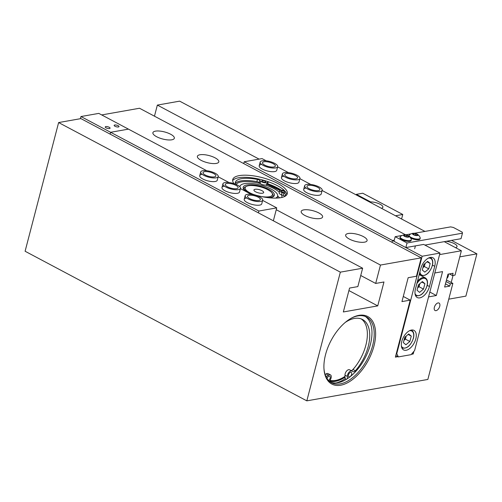<?xml version="1.0" encoding="UTF-8"?>
<svg xmlns="http://www.w3.org/2000/svg" width="502" height="502" viewBox="0 0 502 502"><rect width="100%" height="100%" fill="white"/><g stroke="black" fill="none" stroke-linecap="round" stroke-linejoin="round"><path stroke-width="0.75" d="M235.902 185.345A6.639 2.19 14.6 0 0 229.257 183.437A6.639 2.19 14.6 0 0 225.272 184.416A6.639 2.19 14.6 0 0 227.494 186.832A6.639 2.19 14.6 0 0 234.133 188.739A6.639 2.19 14.6 0 0 238.124 187.761A6.639 2.19 14.6 0 0 235.902 185.345M225.963 187.102A9.055 2.987 14.6 0 0 235.024 189.706A9.055 2.987 14.6 0 0 240.464 188.369A9.055 2.987 14.6 0 0 237.427 185.075A9.055 2.987 14.6 0 0 228.372 182.471A9.055 2.987 14.6 0 0 222.932 183.807A9.055 2.987 14.6 0 0 225.963 187.102M448.33 274.105A4.531 3.47 80 0 1 446.893 278.328M453.042 275.46L451.204 282.5M451.536 240.376L476.9 253.843L465.887 296.13L448.757 299.161M476.9 253.843L459.776 256.873M446.096 241.337A8.051 2.661 -165.4 0 1 457.027 246.595A8.051 2.661 -165.4 0 1 455.515 247.643M413.598 233.267A2.868 0.948 14.6 0 0 413.159 233.311A2.868 0.948 14.6 0 0 413.46 234.754A2.868 0.948 14.6 0 0 417.388 235.557A2.868 0.948 14.6 0 0 417.306 234.233A2.868 0.948 14.6 0 0 413.598 233.267A6.746 6.746 0 0 0 409.35 234.961A5.735 1.895 14.6 0 0 409.117 235.325L408.935 236.022A5.735 1.895 14.6 0 0 408.91 236.166M410.592 237.967A5.735 1.895 14.6 0 0 410.856 238.111A5.735 1.895 14.6 0 0 416.591 239.755A5.735 1.895 14.6 0 0 420.036 238.914L420.218 238.218A5.735 1.895 14.6 0 0 420.187 237.785A6.746 6.746 0 0 0 417.306 234.233M409.117 235.325A5.735 1.895 14.6 0 0 411.038 237.408A5.735 1.895 14.6 0 0 418.894 239.015A5.735 1.895 14.6 0 0 420.218 238.218M415.694 233.756L417.407 234.666L416.986 235.344L414.859 235.112L413.146 234.202L413.56 233.524L415.694 233.756L415.323 235.162M413.353 234.315L413.56 233.524M258.141 197.154A6.639 2.19 14.6 0 0 251.502 195.247A6.639 2.19 14.6 0 0 247.511 196.226A6.639 2.19 14.6 0 0 249.732 198.641A6.639 2.19 14.6 0 0 256.378 200.549A6.639 2.19 14.6 0 0 260.369 199.576A6.639 2.19 14.6 0 0 258.141 197.154M248.208 198.911A9.055 2.987 14.6 0 0 257.262 201.515A9.055 2.987 14.6 0 0 262.703 200.185A9.055 2.987 14.6 0 0 259.672 196.884A9.055 2.987 14.6 0 0 250.611 194.287A9.055 2.987 14.6 0 0 245.177 195.617A9.055 2.987 14.6 0 0 248.208 198.911M330.021 380.365A36.226 19.98 118 0 0 343.13 377.535L342.358 377.981A37.236 20.538 -62 0 1 329.67 381.043M343.13 377.535A36.226 19.98 118 0 0 345.018 376.356M352.272 370.15A36.226 19.98 118 0 0 355.234 366.767M404.681 234.848A6.746 6.746 0 0 0 400.433 236.536A5.735 1.895 14.6 0 0 400.194 236.9L400.012 237.597A5.735 1.895 14.6 0 0 401.933 239.686A5.735 1.895 14.6 0 0 407.674 241.337A5.735 1.895 14.6 0 0 411.119 240.489L411.301 239.793A5.735 1.895 14.6 0 0 411.27 239.36A6.746 6.746 0 0 0 408.39 235.814A2.868 0.948 14.6 0 0 404.681 234.848A2.868 0.948 14.6 0 0 404.242 234.892A2.868 0.948 14.6 0 0 404.543 236.335A2.868 0.948 14.6 0 0 408.471 237.132A2.868 0.948 14.6 0 0 408.39 235.814M400.194 236.9A5.735 1.895 14.6 0 0 402.115 238.99A5.735 1.895 14.6 0 0 409.977 240.59A5.735 1.895 14.6 0 0 411.301 239.793M406.777 235.331L408.484 236.241L408.07 236.919L405.936 236.693L404.229 235.783L404.643 235.099L406.777 235.331L406.407 236.743M404.436 235.896L404.643 235.099M401.795 341.391A11.069 6.106 118 0 0 403.608 349.932A11.069 6.106 118 0 0 415.807 338.913A11.069 6.106 118 0 0 413.993 330.379A11.069 6.106 118 0 0 401.795 341.391M430.352 257.419A11.069 6.106 118 0 0 420.707 268.771L415.443 288.995A11.069 6.106 118 0 0 417.256 297.535A11.069 6.106 118 0 0 429.455 286.517L434.726 266.292A11.069 6.106 118 0 0 432.906 257.758A11.069 6.106 118 0 0 430.352 257.419M266.248 160.828L262.057 158.601L244.223 161.757L392.495 240.496L392.018 242.334L392.495 240.496L394.265 240.182L392.495 240.496L422.151 256.24L439.984 253.083L423.675 244.424L405.842 247.58L393.982 241.28L395.174 236.687L407.04 242.981L462.455 233.179L462.248 232.169L453.35 227.444L450.595 226.885L414.319 233.298M439.984 253.083L414.608 350.528L411.1 354.657L398.362 356.909L395.789 355.541M396.335 353.452L396.768 353.678L422.151 256.24M396.768 353.678L398.362 356.909M417.651 287.834A5.114 2.824 118 0 0 419.754 284.032L419.854 283.661M422.37 281.572L424.905 283.699L423.5 289.096L419.559 292.365L417.024 290.238L418.43 284.841L422.37 281.572M421.799 282.049L424.905 283.699M423.5 289.096L419.051 286.73L419.754 284.032A5.114 2.824 118 0 0 419.841 283.674M419.051 286.73L417.633 287.91M349.367 239.071A11.069 3.652 14.6 0 0 360.436 242.253A11.069 3.652 14.6 0 0 367.087 240.621A11.069 3.652 14.6 0 0 363.379 236.593A11.069 3.652 14.6 0 0 352.31 233.411A11.069 3.652 14.6 0 0 345.658 235.043A11.069 3.652 14.6 0 0 349.367 239.071M304.883 215.452A11.069 3.652 14.6 0 0 315.953 218.627A11.069 3.652 14.6 0 0 322.604 217.002A11.069 3.652 14.6 0 0 318.895 212.973A11.069 3.652 14.6 0 0 307.826 209.792A11.069 3.652 14.6 0 0 301.181 211.424A11.069 3.652 14.6 0 0 304.883 215.452M201.095 160.333A11.069 3.652 14.6 0 0 212.164 163.514A11.069 3.652 14.6 0 0 218.809 161.882A11.069 3.652 14.6 0 0 215.107 157.854A11.069 3.652 14.6 0 0 204.038 154.672A11.069 3.652 14.6 0 0 197.386 156.304A11.069 3.652 14.6 0 0 201.095 160.333M156.611 136.713A11.069 3.652 14.6 0 0 167.681 139.895A11.069 3.652 14.6 0 0 174.332 138.263A11.069 3.652 14.6 0 0 170.624 134.235A11.069 3.652 14.6 0 0 159.554 131.053A11.069 3.652 14.6 0 0 152.903 132.685A11.069 3.652 14.6 0 0 156.611 136.713M434.374 307.262A4.229 2.334 118 0 0 435.065 310.525A4.229 2.334 118 0 0 439.727 306.314A4.229 2.334 118 0 0 439.03 303.057A4.229 2.334 118 0 0 434.374 307.262M280.354 190.314A28.175 9.3 14.6 0 0 276.633 188.093A28.175 9.3 14.6 0 0 267.334 184.115M281.365 190.22A29.587 9.764 14.6 0 0 277.524 187.936A29.587 9.764 14.6 0 0 267.748 183.757L268.263 181.73M246.984 192.078A28.175 9.3 14.6 0 0 287.263 193.753A28.175 9.3 14.6 0 0 277.832 183.5A28.175 9.3 14.6 0 0 249.651 175.405A28.175 9.3 14.6 0 0 232.727 179.553A28.175 9.3 14.6 0 0 233.988 183.644M232.639 180.657A28.175 9.3 -165.4 0 1 277.28 185.614A28.175 9.3 -165.4 0 1 286.799 194.763M373.971 346.003A38.24 21.09 -62 0 1 346.185 383.434A38.24 21.09 -62 0 1 323.991 369.083A38.24 21.09 -62 0 1 325.56 354.569A38.24 21.09 -62 0 1 350.904 318.412A38.24 21.09 -62 0 1 373.971 346.003M323.966 368.631A37.236 20.538 118 0 0 331.558 382.781A37.236 20.538 118 0 0 372.591 345.727A37.236 20.538 118 0 0 366.485 317.007A37.236 20.538 118 0 0 350.515 318.638M329.55 381.269A37.236 20.538 118 0 0 345.037 377.165M335.976 382.957A39.244 21.649 118 0 0 345.1 378.765A1.004 0.552 -62 0 1 345.081 378.602L346.424 379.317M365.343 316.48A37.236 20.538 -62 0 1 370.369 344.541A37.236 20.538 -62 0 1 330.479 382.129M403.288 296.45L410.222 300.133L401.945 301.595L408.17 277.7L416.453 276.232L421.241 257.846L139.518 108.25L101.705 114.933M340.343 272.153L362.639 268.212L80.916 118.61L58.621 122.557L340.343 272.153L306.822 400.853L427.848 379.443L452.867 283.385L446.46 279.984M421.241 257.846L380.472 265.056L276.244 209.71M424.956 231.416L179.647 101.147L157.352 105.094L154.465 116.182M306.822 400.853L25.1 251.251L58.621 122.557M449.378 273.916L452.478 275.56L455.025 275.109L461.369 250.749L444.251 241.663M452.478 275.56L453.074 273.264L447.979 274.167L444.628 287.037L449.723 286.134L450.319 283.837L452.867 283.385M439.589 254.602L461.369 250.749M434.801 272.988L442.563 271.613L436.338 295.515L428.576 296.889M411.408 354.293L413.215 353.973L413.893 351.362M410.222 300.133L395.381 357.129L397.929 356.677M380.472 265.056L375.684 283.442L383.967 281.98L377.736 305.881L343.343 311.962L349.568 288.06L357.851 286.598L362.639 268.212M259.101 159.121L157.352 105.094M436.338 295.515L429.837 292.057M377.736 305.881L348.915 290.57M375.684 283.442L360.737 275.504M412.155 353.408L413.215 353.973M446.052 281.566L450.319 283.837M445.45 283.868L449.723 286.134M327.674 377.203A2.516 1.387 -62 0 1 327.078 378.32M327.015 378.514A2.516 1.387 -62 0 1 329.739 376.174A2.516 1.387 -62 0 1 330.153 378.113A2.516 1.387 -62 0 1 328.534 380.46M348.576 374.517A2.516 1.387 118 0 0 349.172 373.4M348.47 374.875A2.516 1.387 118 0 0 348.884 376.814A2.516 1.387 118 0 0 351.651 374.31A2.516 1.387 118 0 0 351.243 372.371A2.516 1.387 118 0 0 348.47 374.875M345.219 322.447A34.945 19.277 -62 0 1 362.507 319.498A34.945 19.277 -62 0 1 368.236 346.449A34.945 19.277 -62 0 1 355.372 370.758A3.018 1.663 -62 0 1 353.176 371.675L351.908 371.041A4.003 2.209 118 0 0 347.528 375.038A4.003 2.209 118 0 0 347.353 376.406L347.422 378.684M351.908 371.041L349.536 369.779A4.003 2.209 118 0 0 345.156 373.777A4.003 2.209 118 0 0 344.981 375.145L345.081 378.602M361.277 318.946A34.945 19.277 -62 0 1 365.864 345.194A34.945 19.277 -62 0 1 353 369.497L355.372 370.758M330.441 374.856A4.003 2.209 -62 0 0 328.471 375.189L326.099 373.927A4.003 2.209 -62 0 1 328.063 373.601L330.441 374.856A4.003 2.209 -62 0 1 330.536 379.38L329.5 381.376M326.099 373.927L325.145 374.567M328.471 375.189L326.739 376.349A3.018 1.663 -62 0 1 325.993 376.682M349.536 369.779L350.804 370.413A3.018 1.663 118 0 0 353 369.497M422.916 267.61A5.114 2.824 118 0 0 425.025 263.807L425.119 263.437M427.641 261.347L430.176 263.475L428.771 268.871L424.83 272.14L422.295 270.013L423.701 264.617L427.641 261.347M427.07 261.824L430.176 263.475M428.771 268.871L424.322 266.506L425.025 263.807A5.114 2.824 118 0 0 425.106 263.45M424.322 266.506L422.897 267.692M261.297 164.505A9.055 2.987 14.6 0 0 259.201 165.767A9.055 2.987 14.6 0 0 264.56 170.103A9.055 2.987 14.6 0 0 274.638 171.596A9.055 2.987 14.6 0 0 276.734 170.335L277.688 166.658A9.055 2.987 14.6 0 0 274.657 163.363A9.055 2.987 14.6 0 0 265.602 160.759A9.055 2.987 14.6 0 0 260.161 162.09A9.055 2.987 14.6 0 0 263.192 165.39A9.055 2.987 14.6 0 0 272.247 167.988A9.055 2.987 14.6 0 0 277.688 166.658M283.536 176.321A9.055 2.987 14.6 0 0 281.446 177.576A9.055 2.987 14.6 0 0 286.799 181.912A9.055 2.987 14.6 0 0 296.883 183.406A9.055 2.987 14.6 0 0 298.972 182.144L299.932 178.467A9.055 2.987 14.6 0 0 296.902 175.173A9.055 2.987 14.6 0 0 287.841 172.569A9.055 2.987 14.6 0 0 282.4 173.905A9.055 2.987 14.6 0 0 285.431 177.2A9.055 2.987 14.6 0 0 294.492 179.804A9.055 2.987 14.6 0 0 299.932 178.467M305.774 188.131A9.055 2.987 14.6 0 0 303.685 189.392A9.055 2.987 14.6 0 0 309.044 193.728A9.055 2.987 14.6 0 0 319.121 195.215A9.055 2.987 14.6 0 0 321.211 193.954L322.171 190.277A9.055 2.987 14.6 0 0 319.14 186.982A9.055 2.987 14.6 0 0 310.079 184.378A9.055 2.987 14.6 0 0 304.645 185.715A9.055 2.987 14.6 0 0 307.676 189.009A9.055 2.987 14.6 0 0 316.731 191.613A9.055 2.987 14.6 0 0 322.171 190.277M244.223 161.757L243.746 163.596M277.631 166.871L288.487 172.638M299.876 178.681L310.732 184.447M322.115 190.496L405.622 234.836M281.71 190.898A2.014 0.665 -165.4 0 1 283.95 191.231A2.014 0.665 -165.4 0 1 285.142 192.197A2.014 0.665 -165.4 0 1 284.678 192.473A2.014 0.665 -165.4 0 1 282.438 192.14A2.014 0.665 -165.4 0 1 281.245 191.18A2.014 0.665 -165.4 0 1 281.71 190.898M265.301 182.188A2.014 0.665 14.6 0 0 265.765 181.906A2.014 0.665 14.6 0 0 264.579 180.946A2.014 0.665 14.6 0 0 262.339 180.613A2.014 0.665 14.6 0 0 261.875 180.889A2.014 0.665 14.6 0 0 263.061 181.856A2.014 0.665 14.6 0 0 265.301 182.188M235.438 184.165A25.916 8.553 -165.4 0 1 235.35 182.326A25.916 8.553 -165.4 0 1 241.33 178.718A25.916 8.553 -165.4 0 1 257.438 179.427A2.416 0.797 -165.4 0 1 259.81 180.419L260.695 181.235A3.602 1.192 14.6 0 0 266.474 182.81A3.602 1.192 14.6 0 0 267.146 182.546L268.162 181.699M260.695 181.235L260.124 183.437A3.602 1.192 14.6 0 0 265.897 185.012A3.602 1.192 14.6 0 0 266.568 184.755L267.723 183.788M235.281 183.487A25.916 8.553 -165.4 0 1 240.759 180.927A25.916 8.553 -165.4 0 1 256.867 181.63L257.438 179.427M279.708 190.779A3.602 1.192 -165.4 0 0 282.099 192.599L281.528 194.807A3.602 1.192 -165.4 0 1 279.131 192.988L279.708 190.779A3.602 1.192 -165.4 0 1 281.616 190.233L284.182 190.365M281.528 194.807L283.392 195.447L283.969 193.245A2.416 0.797 -165.4 0 1 285.582 194.368A25.916 8.553 -165.4 0 1 285.5 195.391A25.916 8.553 -165.4 0 1 285.13 196.232M282.099 192.599L283.969 193.245M260.124 183.437L259.239 182.621A2.416 0.797 14.6 0 0 256.867 181.63M284.916 196.351A2.416 0.797 14.6 0 0 283.392 195.447M295.371 175.443A6.639 2.19 14.6 0 0 288.725 173.535A6.639 2.19 14.6 0 0 284.741 174.514A6.639 2.19 14.6 0 0 286.962 176.93A6.639 2.19 14.6 0 0 293.607 178.837A6.639 2.19 14.6 0 0 297.592 177.859A6.639 2.19 14.6 0 0 295.371 175.443M273.132 163.633A6.639 2.19 14.6 0 0 266.487 161.726A6.639 2.19 14.6 0 0 262.496 162.698A6.639 2.19 14.6 0 0 264.723 165.12A6.639 2.19 14.6 0 0 271.362 167.028A6.639 2.19 14.6 0 0 275.353 166.049A6.639 2.19 14.6 0 0 273.132 163.633M246.306 198.033A9.055 2.987 14.6 0 0 244.217 199.294A9.055 2.987 14.6 0 0 249.576 203.63A9.055 2.987 14.6 0 0 259.653 205.117A9.055 2.987 14.6 0 0 261.743 203.862L262.703 200.185M224.068 186.223A9.055 2.987 14.6 0 0 221.978 187.484A9.055 2.987 14.6 0 0 227.331 191.82A9.055 2.987 14.6 0 0 237.415 193.308A9.055 2.987 14.6 0 0 239.504 192.046L240.464 188.369M201.829 174.414A9.055 2.987 14.6 0 0 199.733 175.675A9.055 2.987 14.6 0 0 205.092 180.011A9.055 2.987 14.6 0 0 215.17 181.498A9.055 2.987 14.6 0 0 217.266 180.237L218.219 176.56A9.055 2.987 14.6 0 0 215.189 173.265A9.055 2.987 14.6 0 0 206.134 170.661A9.055 2.987 14.6 0 0 200.693 171.998A9.055 2.987 14.6 0 0 203.724 175.292A9.055 2.987 14.6 0 0 212.779 177.896A9.055 2.987 14.6 0 0 218.219 176.56M258.411 212.867L258.888 211.028L276.727 207.872L273.358 220.805M276.727 207.872L262.646 200.398M251.264 194.349L240.408 188.589M229.019 182.54L218.163 176.773M206.78 170.73L128.449 129.133L110.616 132.29L128.449 129.133L98.794 113.389L80.96 116.546L110.616 132.29L110.139 134.128L110.616 132.29L258.888 211.028M317.609 187.252A6.639 2.19 14.6 0 0 310.97 185.345A6.639 2.19 14.6 0 0 306.979 186.324A6.639 2.19 14.6 0 0 309.201 188.739A6.639 2.19 14.6 0 0 315.846 190.647A6.639 2.19 14.6 0 0 319.837 189.668A6.639 2.19 14.6 0 0 317.609 187.252M261.58 196.577A14.087 4.65 14.6 0 0 262.119 196.658A14.087 4.65 14.6 0 0 271.984 193A14.087 4.65 14.6 0 0 255.474 185.84A14.087 4.65 14.6 0 0 246.438 186.349A14.087 4.65 14.6 0 0 253.767 194.544M271.984 193L272.68 194.048A15.098 4.982 -165.4 0 1 273.163 195.975A15.098 4.982 14.6 0 0 272.266 193.508M257.608 189.317A5.033 1.663 14.6 0 0 253.93 189.982A5.033 1.663 14.6 0 0 259.986 193.182A5.033 1.663 14.6 0 0 263.669 192.517A5.033 1.663 14.6 0 0 257.608 189.317M245.936 186.65A15.098 4.982 14.6 0 0 243.953 188.363A15.098 4.982 -165.4 0 1 245.315 186.92L246.438 186.349M213.657 173.535A6.639 2.19 14.6 0 0 207.019 171.628A6.639 2.19 14.6 0 0 203.028 172.606A6.639 2.19 14.6 0 0 205.255 175.022A6.639 2.19 14.6 0 0 211.894 176.93A6.639 2.19 14.6 0 0 215.885 175.951A6.639 2.19 14.6 0 0 213.657 173.535M405.842 247.58L407.04 242.981M410.994 233.888L405.403 234.873M402.077 235.463L395.174 236.687M424.918 245.083L461.018 238.695L462.455 233.179M404.003 340.231A5.114 2.824 118 0 0 406.105 336.428L406.206 336.058M408.722 333.968L411.257 336.095L409.852 341.492L405.911 344.761L403.376 342.634L404.781 337.237L408.722 333.968M408.151 334.445L411.257 336.095M409.852 341.492L405.403 339.126L406.105 336.428A5.114 2.824 118 0 0 406.193 336.07M405.403 339.126L403.984 340.312M114.989 126.272A2.516 0.828 14.6 0 0 117.506 126.993A2.516 0.828 14.6 0 0 119.012 126.623A2.516 0.828 14.6 0 0 118.171 125.707A2.516 0.828 14.6 0 0 115.655 124.985A2.516 0.828 14.6 0 0 114.142 125.356A2.516 0.828 14.6 0 0 114.989 126.272M106.066 127.847A2.516 0.828 14.6 0 0 108.583 128.568A2.516 0.828 14.6 0 0 110.095 128.198A2.516 0.828 14.6 0 0 109.254 127.282A2.516 0.828 14.6 0 0 106.738 126.56A2.516 0.828 14.6 0 0 105.225 126.931A2.516 0.828 14.6 0 0 106.066 127.847M80.402 118.704L80.96 116.546M401.587 219.004L402.767 214.473L362.733 193.22L356.376 194.343L356.225 194.92M402.767 214.473L395.482 215.766M356.376 194.343L370.658 201.923A8.051 2.661 -165.4 0 1 379.029 203.737A8.051 2.661 -165.4 0 1 382.894 207.226A8.051 2.661 -165.4 0 1 381.382 208.274M370.658 201.923L370.507 202.501M239.9 186.869A19.459 6.419 -165.4 0 1 239.969 186.342A19.459 6.419 -165.4 0 1 244.468 183.638A19.459 6.419 -165.4 0 1 266.116 186.838A19.459 6.419 -165.4 0 1 277.625 196.15A19.459 6.419 -165.4 0 1 275.667 198.114M236.109 184.441A23.814 7.863 -165.4 0 1 241.255 181.931A23.814 7.863 -165.4 0 1 260.174 183.487M265.539 185.056A23.814 7.863 -165.4 0 1 279.325 192.247M281.421 194.77A23.814 7.863 -165.4 0 1 281.848 197.255A23.814 7.863 -165.4 0 1 281.779 197.468M432.479 265.1L434.726 266.292M427.215 285.324L429.455 286.517M417.426 281.371A10.065 5.553 -62 0 1 425.238 277.844C427.409 279.244 428.024 281.904 427.095 285.826C424.359 293.306 420.594 296.569 415.8 295.622A10.065 5.553 -62 0 1 415.468 295.414M415.022 293.563A9.456 5.215 118 0 0 421.027 294.649A9.456 5.215 118 0 0 426.951 285.908A9.456 5.215 118 0 0 424.642 278.34A9.456 5.215 118 0 0 416.817 283.705M347.353 376.406L344.981 375.145M325.572 375.728L326.739 376.349M353.176 371.675L350.804 370.413M430.151 257.457A10.065 5.553 -62 0 1 430.509 257.62C432.674 259.019 433.289 261.68 432.36 265.602C429.624 273.082 425.859 276.345 421.071 275.397A10.065 5.553 -62 0 1 419.471 273.534M419.904 271.858A9.456 5.215 118 0 0 425.552 274.845A9.456 5.215 118 0 0 432.222 265.683A9.456 5.215 118 0 0 428.369 258.128M267.146 182.546L266.568 184.755M285.582 194.368L285.086 196.257M259.81 180.419L259.239 182.621M411.238 330.078A10.065 5.553 -62 0 1 411.59 330.241C413.755 331.64 414.376 334.301 413.447 338.222C410.711 345.702 406.946 348.965 402.152 348.018A10.065 5.553 -62 0 1 401.82 347.811M401.374 345.966A9.456 5.215 118 0 0 407.379 347.045A9.456 5.215 118 0 0 413.303 338.304A9.456 5.215 118 0 0 409.456 330.749M246.695 191.927A16.102 5.315 -165.4 0 1 246.934 184.949A16.102 5.315 -165.4 0 1 268.99 189.449A16.102 5.315 -165.4 0 1 270.66 197.55A16.102 5.315 -165.4 0 1 268.865 197.757M279.865 190.54A27.171 8.967 14.6 0 0 267.026 184.372M222.932 183.807L221.978 187.484M414.665 248.741L415.411 245.886M245.177 195.617L244.217 199.294M406.388 247.869L406.494 247.461M419.183 274.625L425.238 277.844M415.48 295.452L415.8 295.622M430.189 257.451L430.509 257.62M419.239 274.425L421.071 275.397M282.4 173.905L281.446 177.576M260.161 162.09L259.201 165.767M304.645 185.715L303.685 189.392M200.693 171.998L199.733 175.675M411.276 330.071L411.59 330.241M401.832 347.848L402.152 348.018M277.625 196.15L277.129 198.07M273.163 195.975C273.207 196.489 272.228 196.991 270.245 197.474L268.269 197.688M279.57 197.857L277.675 195.905M279.965 190.471L267.083 184.328M240.05 186.11L239.285 186.28M247.386 192.247L244.141 189.298L243.953 188.363M239.969 186.342L239.849 186.813"/></g></svg>
